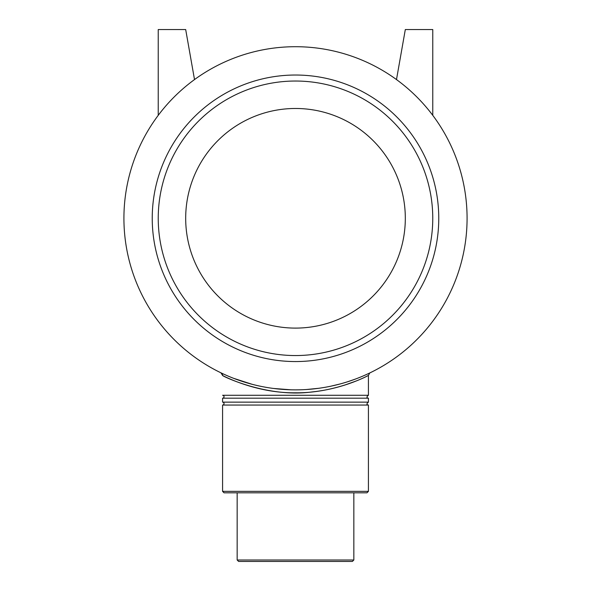 <?xml version="1.0" encoding="UTF-8"?>
<svg xmlns="http://www.w3.org/2000/svg" width="591" height="591" viewBox="0 0 591 591"><rect width="100%" height="100%" fill="white"/><g stroke="black" fill="none" stroke-linecap="round" stroke-linejoin="round"><path stroke-width="0.89" d="M221.174 372.936L220.931 372.818A2.918 2.918 0 0 1 222.578 375.448C222.002 375.285 255.94 393.429 295.5 392.786C331.159 393.34 362.689 378.602 367.587 375.854C373.726 372.315 348.129 388.317 311.908 391.951C267.383 398.09 221.411 375.699 222.578 375.44L220.96 372.832L221.655 373.165L220.99 372.847M355.834 381.114L344.302 385.243M221.514 373.098L222.194 373.423M242.99 381.638L251.921 384.239M283.008 389.417L286.569 389.639M295.5 389.868A171.582 171.582 0 0 0 444.092 132.495A171.582 171.582 0 0 0 146.908 132.495A171.582 171.582 0 0 0 295.5 389.868L296.002 389.868M308.044 389.41L318.556 388.317M331.174 386.122L338.916 384.283M347.84 381.69L355.538 379.023M368.422 395.276L222.578 395.276A1.455 1.455 0 0 1 224.033 396.731A1.455 1.455 0 0 1 222.578 398.194L368.422 398.194C366.479 397.75 366.479 396.783 368.422 395.276L368.422 375.448L369.744 372.973M367.144 374.199L363.347 375.883M354.866 379.274L348.527 381.468M340.054 383.987L330.746 386.211M318.756 388.287L306.389 389.521M291.104 389.816L273.611 388.464M252.121 384.298L233.615 378.321M223.561 374.059L221.655 373.165M368.422 491.357L222.578 491.357L224.033 492.82L366.967 492.82L368.422 491.357L368.422 405.057L222.578 405.057L222.578 491.357M353.839 559.995L237.161 559.995L238.624 561.45L352.376 561.45L353.839 559.995L353.839 492.82M368.422 398.194L368.422 402.139L222.578 402.139A1.455 1.455 0 0 1 224.033 403.594A1.455 1.455 0 0 1 222.578 405.057M158.233 115.341L158.233 29.55L185.685 29.55L194.513 79.578M432.767 115.341L432.767 29.55L405.315 29.55L396.487 79.578M295.5 361.559A143.273 143.273 0 0 0 419.573 146.657A143.273 143.273 0 0 0 171.427 146.657A143.273 143.273 0 0 0 295.5 361.559M295.5 355.553A137.267 137.267 0 0 0 414.372 149.656A137.267 137.267 0 0 0 176.628 149.656A137.267 137.267 0 0 0 295.5 355.553M295.5 328.101A109.815 109.815 0 0 0 405.315 218.286A109.815 109.815 0 0 0 295.5 108.478A109.815 109.815 0 0 0 185.685 218.286A109.815 109.815 0 0 0 295.5 328.101M237.161 492.82L237.161 559.995M222.578 398.194L222.578 402.139M368.422 405.057C366.479 404.613 366.479 403.646 368.422 402.139"/></g></svg>
